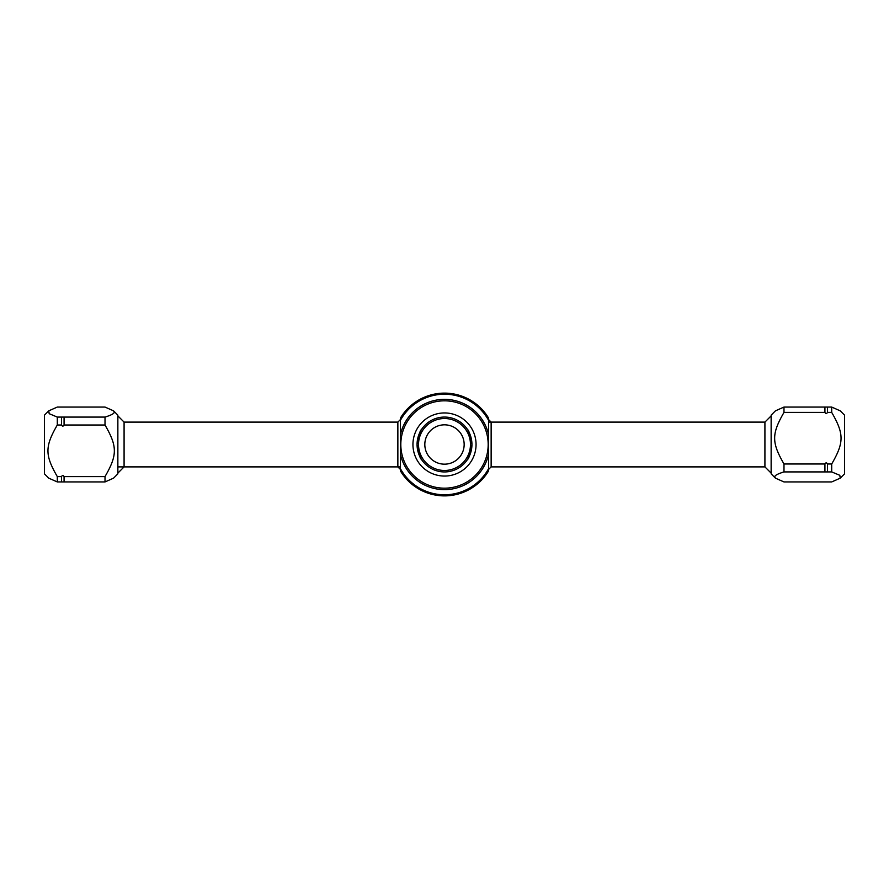<?xml version="1.0" encoding="UTF-8"?>
<svg xmlns="http://www.w3.org/2000/svg" width="889" height="889" viewBox="0 0 889 889"><rect width="100%" height="100%" fill="white"/><g stroke="black" fill="none" stroke-linecap="round" stroke-linejoin="round"><path stroke-width="1.33" d="M400.461 469.481L397.861 466.892L397.861 422.108L400.461 419.519M488.539 419.519L491.139 422.108L491.139 466.892L764.918 466.892L764.918 422.108L771.141 415.885M397.861 422.108L124.082 422.108L124.082 466.892L117.859 473.115M400.461 470.97A51.384 51.384 0 0 0 488.539 470.97L488.539 468.759A50.284 50.284 0 0 1 400.461 468.759L400.461 470.97M488.539 420.241L488.539 418.03A51.384 51.384 0 0 0 400.461 418.03L400.461 420.241A50.284 50.284 0 0 1 488.539 420.241L488.539 434.588A45.139 45.139 0 0 0 400.461 434.588L400.461 454.412A45.139 45.139 0 0 0 488.539 454.412L488.539 434.588M488.539 454.412L488.539 468.759M400.461 468.759L400.461 454.412M400.461 434.588L400.461 420.241M488.172 444.5A43.672 43.672 0 0 0 422.664 406.673A43.672 43.672 0 0 0 422.664 482.327A43.672 43.672 0 0 0 488.172 444.5M471.181 438.099C464.769 424.353 469.87 429.309 471.937 444.5C469.87 459.691 464.769 464.647 471.181 450.901L470.47 444.5L471.181 438.099L468.359 430.954M468.359 458.046L469.892 454.879M417.819 438.099L418.53 444.5L417.819 450.901C424.231 464.647 419.13 459.691 417.063 444.5C419.13 429.309 424.231 424.353 417.819 438.099L420.641 430.954M419.097 454.868L420.641 458.046M424.82 444.5A19.68 19.68 0 0 1 454.335 427.465A19.68 19.68 0 0 1 454.335 461.535A19.68 19.68 0 0 1 424.82 444.5M417.063 444.5A27.437 27.437 0 0 0 444.5 471.937A27.437 27.437 0 0 0 471.937 444.5A27.437 27.437 0 0 0 444.5 417.063A27.437 27.437 0 0 0 417.063 444.5M412.941 444.5A31.559 31.559 0 0 1 444.5 412.941A31.559 31.559 0 0 1 476.06 444.5A31.559 31.559 0 0 1 444.5 476.06A31.559 31.559 0 0 1 412.941 444.5M61.53 425.009L61.53 417.085L64.075 417.085L64.075 425.009C63.23 426.487 62.374 426.487 61.53 425.009L57.296 425.009C44.839 446.578 44.839 455.024 57.296 476.593L61.53 476.593C62.374 475.126 63.23 475.126 64.075 476.593L64.075 481.938L61.53 481.938L61.53 476.593M64.075 417.085L105.013 417.085C111.436 415.096 114.492 413.429 114.181 412.074L113.57 410.851L105.013 407.062L57.296 407.062L48.739 410.851L49.195 413.696L57.296 417.085L61.53 417.085M113.57 410.851L117.859 415.141L117.859 473.859L113.57 478.149L105.013 481.938L64.075 481.938M105.013 481.938L105.013 476.593C117.459 455.024 117.459 446.578 105.013 425.009L64.075 425.009M64.075 476.593L105.013 476.593M57.296 476.593L57.296 481.938L48.739 478.149L44.45 473.859L44.45 415.141L48.739 410.851M61.53 481.938L57.296 481.938M105.013 425.009L105.013 417.085M57.296 417.085L57.296 425.009M827.47 463.991L827.47 471.915L824.925 471.915L824.925 463.991C825.77 462.513 826.626 462.513 827.47 463.991L831.704 463.991C844.161 442.422 844.161 433.976 831.704 412.407L827.47 412.407C826.626 413.874 825.77 413.874 824.925 412.407L824.925 407.062L827.47 407.062L827.47 412.407M824.925 471.915L783.987 471.915C777.564 473.904 774.508 475.571 774.819 476.926L775.43 478.149L783.987 481.938L831.704 481.938L840.261 478.149L839.805 475.304L831.704 471.915L827.47 471.915M775.43 478.149L771.141 473.859L771.141 415.141L775.43 410.851L783.987 407.062L824.925 407.062M783.987 407.062L783.987 412.407C771.541 433.976 771.541 442.422 783.987 463.991L824.925 463.991M824.925 412.407L783.987 412.407M831.704 412.407L831.704 407.062L840.261 410.851L844.55 415.141L844.55 473.859L840.261 478.149M827.47 407.062L831.704 407.062M783.987 463.991L783.987 471.915M831.704 471.915L831.704 463.991M418.53 444.5A25.97 25.97 0 0 1 444.5 418.53A25.97 25.97 0 0 1 470.47 444.5A25.97 25.97 0 0 1 444.5 470.47A25.97 25.97 0 0 1 418.53 444.5M764.918 466.892L771.141 473.115M491.139 466.892L488.539 469.481M124.082 422.108L117.859 415.885M488.539 422.108L764.918 422.108M400.461 466.892L117.859 466.892"/></g></svg>
